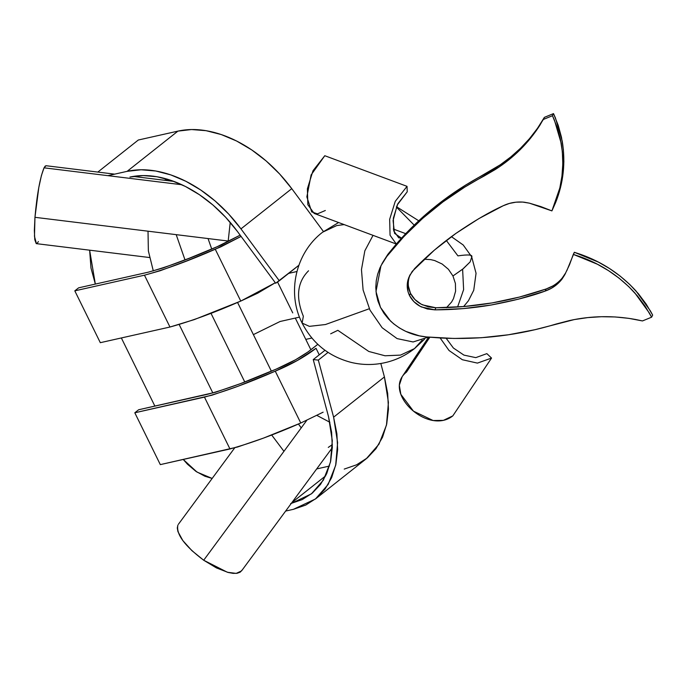 <?xml version="1.0" encoding="UTF-8"?>
<svg xmlns="http://www.w3.org/2000/svg" width="687" height="687" viewBox="0 0 687 687"><rect width="100%" height="100%" fill="white"/><g stroke="black" fill="none" stroke-linecap="round" stroke-linejoin="round"><path stroke-width="1.03" d="M38.386 241.541L37.227 243.31L36.205 243.584L34.788 239.686L34.35 230.497L34.96 217.315L228.187 241.034L230.231 222.39L228.187 241.034L34.96 217.315L34.479 236.38L36.437 243.653L149.474 257.522M114.66 174.146L46.003 165.713L44.045 167.826L181.875 184.743L44.045 167.826L45.213 166.065L46.227 165.79M34.96 217.315L38.79 187.568L41.426 175.486L44.045 167.826C40.069 177.632 37.038 194.129 34.96 217.315M234.756 447.787L178.397 524.275M329.889 422.273L317.016 415.472L329.889 422.273M242.013 570.141L240.184 572.177L237.178 573.267L233.151 573.37L228.204 572.477L216.465 567.926L203.695 560.24L306.685 420.47L203.695 560.24L227.388 572.262L236.208 573.396L241.549 570.906L332.31 447.718M203.695 560.24L191.905 550.656L182.871 540.617L177.942 531.635L177.289 527.977L177.899 525.074C175.924 534.057 184.52 545.787 203.695 560.24M407.219 191.81L397.807 203.799L393.35 218.174L393.703 230.866L398.743 237.822L401.5 238.157L394.544 233.348L393.067 220.561L397.241 204.984L407.219 191.81L407.039 186.349L407.219 191.81M405.691 233.649L393.316 229.037L405.691 233.649M396.356 207.01L414.158 225.096M428.654 337.137L402.178 376.665L399.327 385.192L400.83 394.329L413.445 411.144L433.093 420.521L443.373 420.367L452.81 415.893L491.54 358.073L477.431 363.105L462.36 359.73L449.032 350.499L440.152 337.978L449.032 350.499L462.36 359.73L477.431 363.105L491.54 358.073L486.851 353.633L475.782 357.635L463.94 355.11L453.377 348.008L446.164 338.262L453.377 348.008L463.94 355.11L475.782 357.635L486.851 353.633L491.54 358.073L452.81 415.893C427.743 435.738 381.448 391.899 406.515 372.053L429.83 337.248M325.346 210.488L317.446 213.863L311.709 211.914L306.857 196.86L311.117 174.927L324.788 155.717L407.039 186.349L395.257 201.343L389.658 219.316L390.061 235.229L396.305 244.022L390.061 235.229L389.658 219.316L395.257 201.343L407.039 186.349L324.788 155.717L312.989 170.754L307.39 188.788L307.836 204.7L314.157 213.425L396.408 244.057M373.032 235.349L364.84 250.807L361.465 269.605L363.097 289.957L369.958 310.052L382.152 327.742L397.095 338.605L413.076 341.963L428.396 337.119L413.076 341.963L397.095 338.605L382.152 327.742L369.958 310.052L363.097 289.957L361.465 269.605L364.84 250.807L373.032 235.349M552.786 285.964L546.191 288.969L519.509 297.05L492.141 302.915L464.197 306.514L435.91 307.759L428.336 306.883L421.131 304.152L414.965 299.566L410.525 293.401L409.486 295.504L408.112 291.992L407.254 284.727L408.739 277.668L412.226 271.382L434.373 250.137L455.876 233.434L478.839 218.629L503.167 205.765L509.35 203.446L515.928 202.184L522.661 202.072L529.419 203.163L540.806 206.581L551.91 210.892L559.828 187.963L561.957 176.052L562.816 163.867L562.327 151.604L560.446 139.461L557.166 127.439L552.468 115.708L543.331 119.461L536.392 130.504L528.458 140.758L519.578 150.273L509.763 159.04L499.183 166.95L464.824 187.062L443.003 201.858L422.608 218.406L403.853 236.594L386.85 256.388L387.889 254.284L404.901 234.473L423.673 216.285L444.085 199.719L465.923 184.932L500.256 164.811L510.802 156.937L520.583 148.203L529.497 138.662L537.457 128.357L544.379 117.357L553.507 113.604L558.213 125.335L561.494 137.348L563.366 149.491L563.864 161.763L563.005 173.948L560.867 185.859L551.91 210.892L555.551 202.742C563.495 183.017 565.719 162.458 562.215 141.058L555.439 117.966L553.507 113.604L552.468 115.708L553.507 113.604L544.379 117.357L543.331 119.461L552.468 115.708L554.4 120.07L561.167 143.162C564.671 164.562 562.447 185.129 554.503 204.846L551.91 210.892L529.419 203.163L524.327 202.218C516.813 201.454 509.763 202.631 503.167 205.765C489.651 211.871 473.884 221.094 455.876 233.434C441.002 243.945 427.245 255.684 414.579 268.634L409.701 275.461L408.112 279.566C406.575 284.942 407.039 290.257 409.486 295.504L413.918 301.67L420.092 306.256L427.288 308.987L434.862 309.863L421.62 307.029C416.202 304.504 412.157 300.666 409.486 295.504L410.525 293.401C413.196 298.553 417.249 302.4 422.668 304.925L435.91 307.759L434.862 309.863L463.15 308.618L491.102 305.028L518.462 299.154L545.152 291.082C531.171 296.26 513.155 300.906 491.102 305.028C472.622 308.197 453.875 309.811 434.862 309.863L435.91 307.759C454.923 307.707 473.661 306.093 492.141 302.915C510.613 299.747 528.629 295.092 546.191 288.969L545.152 291.073L551.154 288.394L556.556 284.744L561.116 280.219L564.705 274.877L562.095 278.982C557.741 284.624 552.09 288.652 545.152 291.082L546.191 288.969C553.138 286.548 558.789 282.52 563.142 276.878L565.753 272.773L564.705 274.877L569.471 264.83L573.31 254.388L597.329 264.194L608.502 270.644L619.056 278.149L628.768 286.634L637.467 295.968L645.127 306.196L651.611 317.188L642.474 320.941L628.828 318.356L615.166 316.956L601.477 316.716L587.789 317.6L574.28 319.575L535.01 329.691L508.414 334.775L481.321 337.729L453.978 338.459L426.481 336.939L419.413 335.857L405.828 331.4L399.508 328L393.694 323.852L388.507 318.991L384.059 313.461L380.495 307.407L375.995 291.537L380.959 265.732L386.85 256.388L395.755 245.56C420.496 217.212 449.822 194.103 483.751 176.241L495.233 169.552C513.524 157.916 528.415 143.136 539.913 125.206L544.379 117.357L540.952 123.102C529.462 141.033 514.563 155.812 496.28 167.448L484.79 174.137C450.87 191.999 421.535 215.108 396.794 243.456L387.889 254.284L383.037 261.936L379.945 267.896L377.67 274.173L376.253 280.751L375.798 287.467L376.33 294.242L377.902 300.949L380.495 307.407L390.499 321.018C400.701 330.344 412.698 335.642 426.481 336.939L441.26 338.038C480.891 339.962 519.278 335.265 556.427 323.946L569.532 320.546C591.198 315.771 613.19 315.41 635.492 319.464L642.474 320.941L651.611 317.188L652.65 315.084L651.611 317.188L649.318 312.971L634.908 293.023C619.708 276.423 601.4 264.289 579.983 256.62L573.31 254.388L574.349 252.284L581.03 254.516C602.447 262.185 620.756 274.311 635.956 290.919L650.366 310.868L652.65 315.084L646.166 304.083L638.506 293.864L629.807 284.53L620.095 276.045L609.549 268.54L598.377 262.091L574.349 252.284L566.775 270.79M381.963 263.714L387.889 254.284L380.959 265.732M565.753 272.773L562.155 278.115M558.213 282.117L557.002 283.113M410.251 274.422L409.151 277.454C407.623 282.838 408.078 288.154 410.525 293.401L408.43 286.281M408.765 279.025L409.074 277.754M215.263 249.244L240.768 301.078L275.307 282.743L257.728 293.169L240.768 301.078L215.263 249.244C189.028 260.768 165.43 269.424 144.459 275.195L169.964 327.029C190.934 321.258 214.533 312.602 240.768 301.078L194.369 319.575L169.964 327.029L144.459 275.195L160.208 270.73L187.156 260.742L220.982 246.788L241.085 236.422L215.263 249.244M216.311 247.14L240.149 235.152L221.248 245.019L189.311 258.218L163.394 267.87L148.272 272.181C168.427 266.59 191.106 258.243 216.311 247.14M78.619 287.836L74.806 290.85L144.459 275.195L74.806 290.85L78.619 287.836L148.272 272.181L78.619 287.836M100.311 342.684L74.806 290.85L100.311 342.684L169.964 327.029L100.311 342.684M311.512 349.305L317.798 344.324L308.068 351.89L295.608 359.722L276.303 369.074C290.309 363.2 302.048 356.605 311.512 349.305M316.029 348.292L319.249 354.835L316.029 348.292C305.062 356.742 291.477 364.376 275.264 371.178L300.769 423.012L323.122 412.183L300.769 423.012L275.264 371.178L297.617 360.349L316.029 348.292M208.273 394.115C228.419 388.524 251.098 380.177 276.303 369.074L240.39 383.664L215.538 392.243L138.611 409.77L208.273 394.115M138.611 409.77L134.807 412.784L212.034 395.18L237.891 386.309L275.264 371.178C249.029 382.702 225.43 391.35 204.46 397.129L229.965 448.963C250.935 443.184 274.534 434.536 300.769 423.012L263.396 438.143L237.539 447.014L160.311 464.618L134.807 412.784L138.611 409.77M134.807 412.784L160.311 464.618L229.965 448.963L204.46 397.129L134.807 412.784M253.383 334.621L271.339 371.117L237.539 302.409L253.383 334.621L280.09 321.49L299.498 317.128L280.09 321.49M210.961 313.255L244.761 381.955L210.961 313.255M295.29 318.072L310.893 349.786L295.29 318.072M277.531 281.979L292.739 312.894L277.531 281.979M328.274 447.409L332.379 444.592L328.274 447.409M301.215 427.898L298.433 423.973M271.614 434.931L283.954 451.316L271.614 434.931M176.198 234.653L185.009 259.926L176.198 234.653M211.725 249.029L208.049 238.561M179.204 324.599L212.85 392.981L179.204 324.599M148.014 231.193L148.366 250.935L153.304 270.927L148.366 250.935L148.014 231.193M89.636 250.18L95.338 284.075L90.985 268.033L89.636 250.18M121.35 337.952L154.884 406.111L121.35 337.952M212.163 478.444L204.889 476.237L195.872 471.325L187.517 464.257L183.24 459.466L196.989 472.072L212.163 478.444M330.662 333.805L337.841 330.318L368.79 351.461L385.012 355.772L400.512 355.11L414.484 348.601L422.136 340.202L414.845 348.326C406.395 355.059 396.923 359.73 386.438 362.332C374.724 365.192 362.994 365.226 351.263 362.435C329.039 356.605 312.654 343.483 302.117 323.079L309.365 326.351L325.458 324.53L369.323 308.738L325.458 324.53L309.365 326.351L302.117 323.079L303.353 316.26C295.556 297.222 297.291 282.065 308.549 270.781M344.144 224.597L336.767 225.559L322.589 232.206L336.767 225.559L344.144 224.597M446.327 240.476L457.92 255.865C468.259 254.379 472.871 254.748 471.754 256.981L470.131 261.919L471.754 256.981M462.609 269.227L452.956 275.976L455.412 283.491L455.584 291.262L453.472 298.647L451.608 302.005L446.456 307.716L451.608 302.005L453.472 298.647L455.584 291.262L455.412 283.491L452.956 275.976L448.405 269.278L442.162 264.023L434.725 260.571L430.715 259.617L424.188 259.231L430.715 259.617L434.725 260.571L442.162 264.023L448.405 269.278L452.956 275.976L463.261 268.703L470.131 261.919L462.617 269.218L463.622 289.639L457.585 307.02M129.929 177.066C163.978 169.414 208.024 191.673 237.333 231.339L275.676 283.242L298.828 265.319L279.308 280.777L240.965 228.874L291.769 188.65L323.448 231.536L291.769 188.65L240.965 228.874C209.904 186.83 163.205 163.24 127.121 171.346L177.924 131.123L191.544 129.542L206.057 130.685L221.291 134.566L236.594 141.007L251.768 149.938L266.187 160.981L279.686 174.043L291.769 188.65C260.708 146.606 214.009 123.007 177.924 131.123L127.121 171.346L107.911 175.666L127.121 171.346L141.101 169.766L155.769 171.003L170.805 174.902L185.928 181.308L200.81 190.059L215.143 201.008L228.634 214L240.965 228.874L279.308 280.777L275.676 283.242L237.333 231.339L225.697 217.307L212.979 205.044L199.445 194.713L185.413 186.46L171.149 180.415L156.954 176.739L143.119 175.571L129.929 177.066M138.31 140.019L97.829 172.076L138.31 140.019L177.924 131.123L138.31 140.019M290.618 503.597L302.237 499.578L312.293 493.129L320.528 484.395L326.703 473.661L330.679 461.149L332.328 447.271L331.606 432.278L328.523 416.674L313.246 359.584L318.33 360.091L328.043 352.397L318.33 360.091L333.616 417.172L384.419 376.94L380.821 363.492L384.419 376.94L333.616 417.172L336.888 433.772L337.643 449.684L335.883 464.369L331.641 477.654L325.097 489.007L316.338 498.281L305.732 505.065L293.418 509.316L285.637 511.068L293.418 509.316L315.479 498.968L328.163 484.421L335.668 465.348L337.618 442.634L333.616 417.181L318.33 360.091L313.246 359.584L324.985 350.293L313.246 359.584L328.523 416.674L332.302 440.693L330.464 462.119L323.379 480.119L311.426 493.841L291.245 503.459M291.872 502.601L325.707 475.808L291.872 502.601M316.681 468.929L329.442 466.061L316.681 468.929M315.479 498.968L366.283 458.736L378.966 444.197L386.472 425.116L388.421 402.402L384.419 376.94L387.674 393.436L388.456 409.186L386.721 423.991L382.547 437.207L375.987 448.671L367.305 457.911L356.596 464.807L344.221 469.092M173.974 181.428L133.209 176.422M396.485 206.71L418.709 220.776M164.287 180.234L168.014 179.401M288.652 273.383L296.913 271.52M305.775 339.395L311.855 338.03M424.48 339.249L414.665 348.464M302.117 323.079C286.573 292.885 295.565 252.807 322.589 232.206L338.597 222.528M463.639 306.557L468.44 300.751L473.747 290.24L476.057 273.271L471.651 256.723L463.218 244.993L451.402 236.654"/></g></svg>
